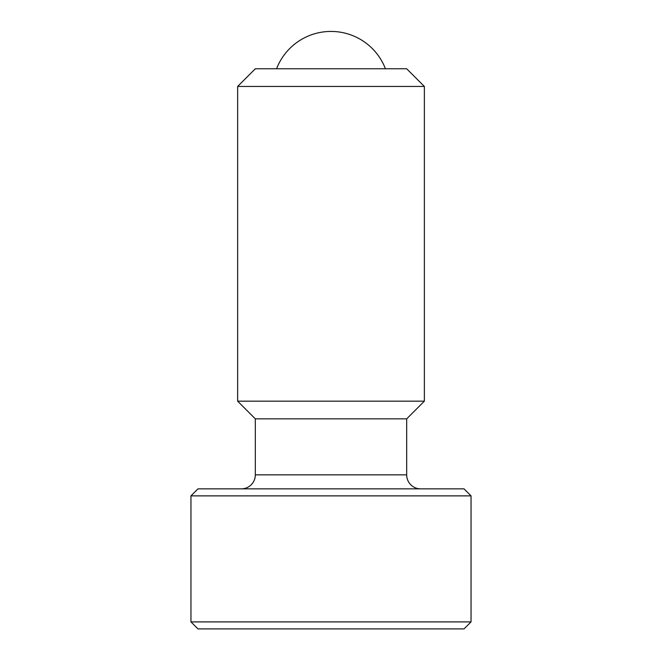 <?xml version="1.0" encoding="UTF-8"?>
<svg xmlns="http://www.w3.org/2000/svg" width="662" height="662" viewBox="0 0 662 662"><rect width="100%" height="100%" fill="white"/><g stroke="black" fill="none" stroke-linecap="round" stroke-linejoin="round"><path stroke-width="0.99" d="M276.567 68.765A58.347 58.347 0 0 1 385.433 68.765M471.038 621.899L464.029 628.9L197.971 628.9L190.962 621.899L471.038 621.899L471.038 495.871L190.962 495.871L197.971 488.862L464.029 488.862L471.038 495.871M331 86.449L424.359 86.449L406.675 68.765L255.325 68.765L237.641 86.449L331 86.449M241.324 488.862A14.001 14.001 0 0 0 255.325 474.861L255.325 418.847L237.641 401.164L424.359 401.164L424.359 86.449M255.325 474.861L406.675 474.861A14.001 14.001 0 0 0 420.676 488.862M255.325 418.847L406.675 418.847L424.359 401.164M406.675 474.861L406.675 418.847M237.641 401.164L237.641 86.449M190.962 621.899L190.962 495.871"/></g></svg>
